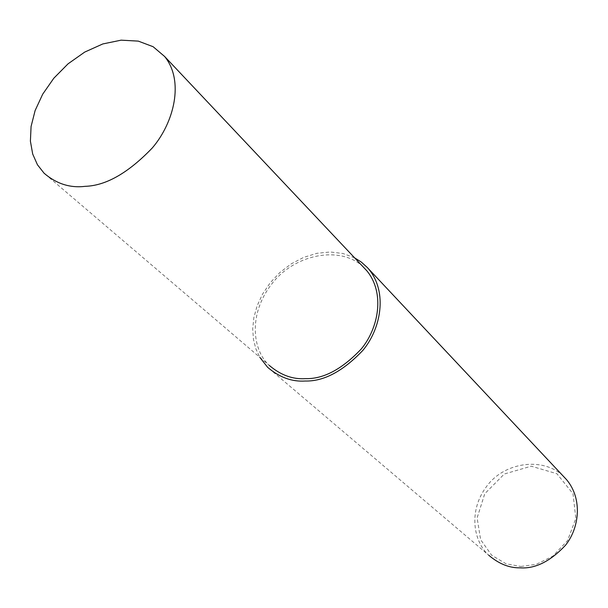 <?xml version="1.0" encoding="UTF-8"?>
<svg xmlns="http://www.w3.org/2000/svg" width="608" height="608" viewBox="0 0 608 608"><rect width="100%" height="100%" fill="white"/><g stroke="black" fill="none" stroke-linecap="round" stroke-linejoin="round"><path stroke-width="0.46" stroke-dasharray="3.04 2.28" d="M566.648 479.758C547.77 456.22 505.628 460.484 486.818 486.142C467.643 511.434 473.906 542.078 488.733 555.226L267.634 367.316M520.889 566.489L536.271 564.353L552.794 556.191L567.507 540.687L575.844 518.487L572.994 493.696L556.928 473.738L531.225 466.184L504.283 474.02L484.766 493.726L477.113 517.91L480.639 539.699L491.674 555.256L506.114 563.829L520.889 566.489M354.593 257.822L343.049 253.521L330.296 251.986L316.958 253.3L303.696 257.374L291.133 263.918L279.832 272.551L270.21 282.766L262.595 294.029L257.138 305.786L253.863 317.558L252.7 328.898L253.46 339.454L255.907 348.969L259.783 357.284M366.867 270.834C345.853 244.325 295.929 252.259 272.012 283.647C247.661 314.648 252.7 350.535 269.26 365.378L44.095 173.227"/><path stroke-width="0.91" d="M488.733 555.226C498.834 563.836 509.268 568.039 520.045 567.834C535.116 568.944 550.225 561.458 565.387 545.368C578.892 528.846 583.133 499.556 566.648 479.758L367.126 267.33L361.312 262.078L354.593 257.822M259.783 357.284L267.634 367.316C279.384 377.348 291.924 381.915 305.239 381.018C323.768 381.49 342.988 371.268 362.892 350.352C380.783 328.989 387.912 292.448 368.851 269.276M269.26 365.378C280.622 375.106 292.744 379.529 305.619 378.647C323.494 379.088 342.023 369.223 361.205 349.038C378.442 328.419 385.297 293.162 366.867 270.834L164.624 56.476L153.132 46.717L138.297 41.116L121.114 40.166L102.813 43.943L84.717 52.083L68.043 63.84L53.8 78.242L42.697 94.187L35.104 110.588L31.076 126.502L30.4 141.155L32.688 154.014L37.438 164.745L44.095 173.227C56.46 183.829 70.171 188.199 85.226 186.329C106.012 185.676 128.379 172.877 152.319 147.934C174.025 122.611 184.513 80.963 164.624 56.476"/></g></svg>
